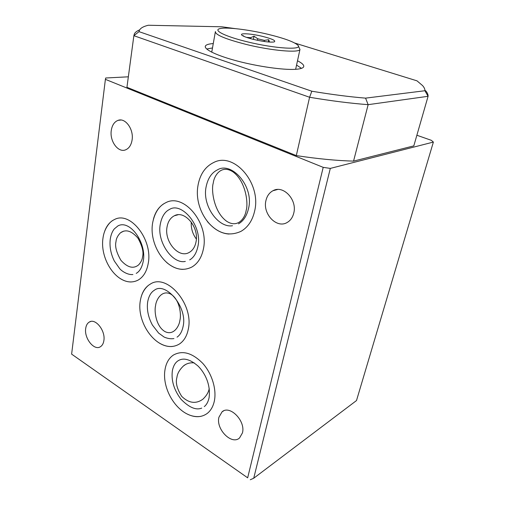 <?xml version="1.0" encoding="UTF-8"?>
<svg xmlns="http://www.w3.org/2000/svg" width="505" height="505" viewBox="0 0 505 505"><rect width="100%" height="100%" fill="white"/><g stroke="black" fill="none" stroke-linecap="round" stroke-linejoin="round"><path stroke-width="0.76" d="M115.98 241.75C114.812 246.364 116.466 252.563 120.941 260.346C127.481 267.568 133.345 269.108 138.547 264.955C140.952 262.354 142.303 259.589 142.58 256.666C143.805 252.128 142.265 245.96 137.96 238.164C131.635 230.81 125.808 229.024 120.48 232.792C117.703 235.582 116.201 238.568 115.98 241.75M179.906 320.29C179.319 325.959 173.777 335.907 165.097 331.652C155.849 326.445 154.12 310.96 155.578 305.689C155.994 299.957 161.909 289.018 171.17 294.339C180.045 300.216 181.371 315.133 179.906 320.29M209.221 388.421C208.685 392.082 206.577 395.674 202.896 399.202C195.927 404.177 188.87 403.242 181.737 396.4C176.984 388.894 175.38 382.569 176.927 377.424C177.324 373.618 179.496 369.799 183.441 365.967C186.351 363.524 189.956 362.495 194.261 362.88M246.124 210.541C245.184 217.642 238.145 228.614 226.777 221.348C213.691 212.075 211.065 189.684 213.261 183.088C213.987 175.923 221.253 163.772 233.392 172.155C246.244 182.097 248.397 204.096 246.124 210.541M273.861 190.486L273.382 190.518M167.06 226.859C164.03 241.535 178.682 258.787 189.205 252.437C192.74 250.442 195.012 246.932 196.022 241.908C199.305 227.25 184.697 209.91 174.383 215.749C170.482 217.756 168.039 221.461 167.06 226.859M191.275 222.074C190.928 228.342 192.62 233.998 196.357 239.048M213.299 43.575C208.811 43.878 206.179 44.686 205.421 45.999C203.566 49.231 216.613 55.613 237.464 61.08C258.27 66.559 283.109 70.05 295.154 69.337C300.096 69.04 302.924 68.213 303.631 66.862C304.326 65.24 302.28 63.213 297.502 60.77M212.536 47.943L206.703 49.01M166.669 262.493C175.147 269.632 183.53 271.153 191.831 267.057C197.777 263.585 201.628 257.563 203.395 248.984C209.272 223.317 183.738 192.758 165.842 202.669C159.675 205.68 155.527 211.216 153.394 219.277M207.416 221.581C217.687 233.531 228.853 236.794 240.904 231.385C247.841 227.42 252.412 220.679 254.615 211.141C261.603 183.549 234.295 151.816 213.975 162.364C205.548 166.366 200.258 173.84 198.111 184.792L197.891 186.162M187.292 414.062C194.861 417.761 201.514 417.547 207.239 413.425C210.768 410.641 213.123 406.55 214.316 401.159C216.834 389.45 211.911 373.441 202.644 363.24C192.159 352.78 182.387 350.066 173.329 355.097C169.036 358.064 166.303 362.685 165.129 368.959L165.002 369.71M158.867 342.775C166.322 347.339 173.19 347.743 179.458 343.981C183.978 340.938 186.919 336.027 188.283 329.241C194.04 304.414 166.902 272.971 150.439 284.025C145.667 286.789 142.479 291.454 140.882 298.013M118.89 277.636C125.518 282.333 131.862 283.185 137.928 280.199C143.351 277.131 146.791 271.494 148.249 263.275C152.92 239.635 130.208 210.888 114.566 219.486C110.014 221.626 106.7 225.59 104.636 231.372M218.93 417.231C215.692 429.08 231.707 445.448 239.559 437.942L242.444 432.905C245.859 420.993 229.762 404.644 222.061 411.84L218.93 417.231M265.939 200.548C262.43 213.975 276.885 229.055 287.301 222.402C290.539 220.47 292.692 217.384 293.752 213.135C297.464 199.765 283.166 184.647 272.94 190.739C269.342 192.695 267.006 195.965 265.939 200.548M111.264 130.542C109.566 141.198 118.183 152.99 125.543 149.865C129.046 148.413 131.231 145.112 132.089 139.967C133.913 129.349 125.335 117.469 118.082 120.348C114.364 121.787 112.091 125.183 111.264 130.542M85.698 328.452C84.032 338.249 94.157 351.019 100.394 346.752C102.263 345.584 103.424 343.526 103.879 340.566C105.659 330.743 95.477 317.923 89.335 322.032C87.346 323.206 86.134 325.346 85.698 328.452M128.352 76.811L105.703 77.997L105.394 79.348L323.206 167.351L330.314 168.411L433.378 142.075L431.352 140.321L416.871 135.245M247.658 477.825L71.622 354.125L247.658 477.825L323.206 167.351M353.55 161.114L413.81 145.882L428.082 96.303L368.145 104.661L353.55 161.114C336.507 160.653 317.424 158.816 296.302 155.597L309.59 97.263L133.869 35.697L126.938 87.296L296.302 155.597M127.071 86.311L126.938 87.296M105.394 79.348L71.622 354.125M330.314 168.411L253.725 478.229L356.505 400.553L433.378 142.075M235.28 28.627L221.809 26.797L148.319 25.25L147.043 25.585C142.031 26.98 139.361 29.006 139.026 31.651L311.825 91.216C331.633 94.523 349.548 96.827 365.57 98.134L424.913 90.736C424.995 89.151 424.213 87.434 422.565 85.579L416.997 80.838L294.844 43.083M425.563 90.647C427.35 92.68 428.19 94.561 428.082 96.303L424.913 90.736M139.026 31.651L133.869 35.697L134.355 33.898C135.195 32.314 136.943 30.982 139.614 29.896M365.57 98.134L368.145 104.661C350.798 103.367 331.28 100.905 309.59 97.263L311.825 91.216M250.272 479.75L253.725 478.229M301.491 68.339L296.561 65.088M264.147 41.486L264.368 40.375L257.739 38.778L254.034 36.183L250.758 37.667L246.566 37.402M244.281 36.53L243.139 35.621L243.227 36.044M253.927 39.51C247.273 37.856 243.221 36.379 241.762 35.072C239.376 32.844 251.395 33.646 262.448 36.36C272.466 38.935 276.355 40.791 274.108 41.94C270.244 42.489 263.522 41.675 253.927 39.51M250.575 38.639L250.758 37.667M257.739 38.778L257.443 40.293M247.519 41.871C275.484 48.777 303.776 50.273 297.773 45.109C293.954 41.827 284.031 38.222 268.016 34.308C248.675 29.637 226.467 26.904 220.016 28.608C212.555 30.123 225.123 36.524 247.519 41.871M298.303 45.949L299.964 49.458C299.055 53.063 271.677 50.734 246.434 44.497C225.325 39.074 214.978 34.744 215.401 31.512M211.74 52.198L215.288 32.169M269.512 42.066L268.742 39.712L264.368 40.375M253.415 39.384L254.034 36.183M268.288 41.972L268.742 39.712M204.279 406.607C206.564 404.808 208.155 401.892 209.051 397.864C210.869 384.829 205.131 373.189 198.149 366.157C189.893 359.055 183.094 357.338 177.747 361.006C175.071 362.899 173.284 366.131 172.375 370.702C171.094 380.435 173.972 389.955 181.011 399.259C189.072 407.491 195.978 410.445 201.722 408.109M200.883 416.354C180.234 419.661 161.152 390.744 165.047 369.49M136.217 273.382C139.715 271.444 142.069 267.328 143.287 261.028C146.759 242.993 129.968 219.233 117.943 225.899L114.345 228.853C112.299 231.34 110.936 234.774 110.26 239.149C109.396 246.478 110.753 253.775 114.326 261.034L119.679 268.635C121.497 270.882 127.449 275.073 132.878 274.537M113.025 220.281C109.067 222.465 104.131 229.219 102.995 238.013C99.857 257.746 114.585 282.143 131.193 281.967M189.697 259.892C193.775 257.537 196.514 253.024 197.928 246.345C202.732 225.716 181.175 201.299 169.371 209.543C166.486 210.856 162.08 214.701 160.293 224.182C156.664 241.908 172.559 264.33 185.322 261.426M163.708 203.818C158.153 207.41 154.467 213.735 152.649 222.793C148.849 243.776 164.662 269.291 182.98 269.361M238.493 223.835C243.46 221.026 246.812 215.887 248.555 208.413C254.166 186.288 231.486 161.082 217.434 169.869C211.652 172.716 207.896 178.303 206.16 186.635C201.893 205.402 218.324 228.26 232.496 225.735M229.062 234.042C209.487 232.893 193.731 207.018 198.061 185.139M177.059 337.132C180.026 335.156 182.046 331.57 183.113 326.381C187.772 306.882 165.318 281.335 154.36 290.249C150.963 292.281 148.729 296.183 147.668 301.952C146.646 309.546 148.224 317.241 152.396 325.037L158.614 333.073L164.119 337.056C167.66 338.577 170.93 339.082 173.922 338.571M148.47 285.312C144.108 289.049 141.4 294.169 140.333 300.677C136.476 321.521 154.296 348.324 172.54 346.455M205.27 46.877L205.421 45.999M90.774 321.489L89.335 322.032M120.947 120.026L118.082 120.348M277.529 189.501L272.94 190.739M223.601 410.906L222.061 411.84M178.025 214.776L174.383 215.749M235.759 174.181L233.392 172.155M185.367 364.648L183.441 365.967M172.887 295.627L171.17 294.339M123.719 231.107L120.48 232.792M295.646 69.305L299.964 49.458"/></g></svg>
